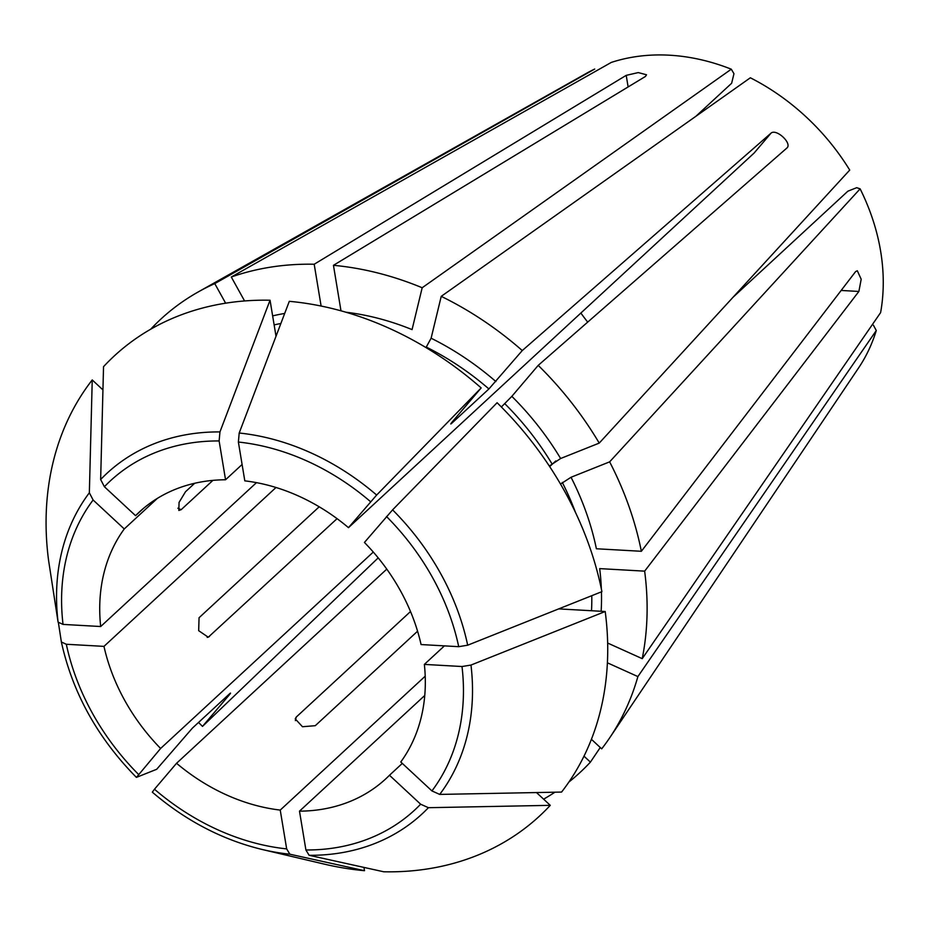 <?xml version="1.0" encoding="UTF-8"?>
<svg xmlns="http://www.w3.org/2000/svg" width="927" height="927" viewBox="0 0 927 927"><rect width="100%" height="100%" fill="white"/><g stroke="black" fill="none" stroke-linecap="round" stroke-linejoin="round"><path stroke-width="1.39" d="M628.124 86.929L626.212 75.354L314.195 264.241A308.726 246.234 47.3 0 0 231.298 277.011L611.264 62.433A204.079 162.77 47.3 0 1 731.299 69.189L733.964 73.708L731.646 83.256L695.864 116.315M626.212 75.354L638.263 72.584L646.513 74.774L645.47 76.443L333.453 265.319A308.726 246.234 47.3 0 1 422.179 287.752L731.299 69.189M231.298 277.011L244.577 300.962M321.113 306.049L314.195 264.241M225.551 479.769L219.12 440.951L219.954 431.924L270.047 300.232A313.268 249.861 47.3 0 0 103.534 366.675L100.649 479.526L104.392 486.733L135.562 515.679A181.599 144.844 47.3 0 1 139.305 512.052A181.599 144.844 47.3 0 1 225.551 479.769L242.098 464.485M348.482 527.66L376.652 495.053L481.171 387.926A313.268 249.861 47.3 0 0 289.305 301.321L239.201 433.013L238.378 442.04L244.809 480.858A181.599 144.844 47.3 0 1 348.482 527.66L754.08 153.071L771.044 133.129C776.374 128.436 792.307 143.233 786.988 147.938L787.255 147.66M392.596 509.862L364.427 542.457A181.599 144.844 47.3 0 1 421.067 644.555L458.714 646.675L467.683 645.204L601.913 591.646A313.268 249.861 47.3 0 0 497.104 402.724L392.596 509.862A232.005 185.052 47.3 0 1 467.683 645.204M424.357 664.404L462.005 666.525A224.149 178.772 47.3 0 1 431.936 790.928L400.777 761.982A181.599 144.844 47.3 0 0 424.357 664.404L444.427 645.864M389.479 775.262L420.638 804.207L428.413 807.695L550.267 805.343A313.268 249.861 47.3 0 1 383.755 871.786L309.12 855.297L305.91 849.978L299.491 811.16A181.599 144.844 47.3 0 0 385.736 778.877A181.599 144.844 47.3 0 0 389.479 775.262L402.306 763.408M299.491 811.16L424.763 695.47M363.952 867.417L364.496 870.696L289.861 854.207L286.663 848.889L280.232 810.082L425.203 676.189M280.232 810.082A181.599 144.844 47.3 0 1 176.547 763.28L386.779 569.12M378.193 557.88L202.503 726.386L228.876 695.389C230.893 692.967 231.066 692.481 229.421 693.941L192.399 728.124L156.686 769.283L136.466 777.359L160.614 748.471L373.291 552.052M160.614 748.471A181.599 144.844 47.3 0 1 103.975 646.374L276.014 487.486M337.069 518.657L208.262 637.22L198.679 630.684L199.05 617.753L319.201 506.791M587.706 322.098A181.599 144.844 47.3 0 1 580.87 313.036M417.579 631.206L315.273 725.69L302.48 726.733L295.238 718.888L296.223 717.092L410.51 611.542M549.676 466.594L555.783 460.951M733.141 297.161L847.869 191.194L856.675 187.683L860.129 188.841A204.079 162.77 47.3 0 1 880.615 312.596L642.226 658.657A308.726 246.234 47.3 0 0 644.647 571.148L858.877 291.449L861.195 279.236L857.313 270.754L855.598 271.599L641.357 551.287A308.726 246.234 47.3 0 0 609.642 461.855L860.129 188.841M212.897 480.383L181.159 509.688L178.83 510.453L179.062 502.388L185.493 491.762L194.682 483.28M102.932 389.885L92.236 379.943A313.268 249.861 47.3 0 0 48.598 560.511L58.088 622.156L63.036 624.404L100.684 626.525L256.478 482.643M100.684 626.525A181.599 144.844 47.3 0 1 124.264 528.946L157.335 498.402M135.562 515.679L143.21 508.61M583.998 756.165L590.406 762.121A308.726 246.234 47.3 0 1 568.888 782.052M554.925 792.203A308.726 246.234 47.3 0 1 543.616 799.167M607.405 662.817L637.892 676.583L876.282 330.533A204.079 162.77 47.3 0 1 858.576 367.938L609.781 737.683A308.726 246.234 47.3 0 1 601.693 748.854L591.426 739.306M637.892 676.583A308.726 246.234 47.3 0 1 609.781 737.683M590.406 762.121L600.256 747.51M876.282 330.533L873.419 325.215M150.684 329.224A308.726 246.234 47.3 0 1 198.158 291.982L586.478 73.314A204.079 162.77 47.3 0 1 594.728 69.038L214.763 283.604L225.632 303.187M198.158 291.982A308.726 246.234 47.3 0 1 214.763 283.604M270.047 300.232L276.014 336.258M462.005 666.525L470.974 665.065L605.204 611.507A313.268 249.861 47.3 0 1 561.565 792.075L439.711 794.416L431.936 790.928M605.204 611.507L558.714 608.888M607.66 643.048L642.226 658.657M601.345 588.865A257.88 205.678 47.3 0 0 599.676 568.61L644.647 571.148M560.534 484.068L571.032 477.266L609.642 461.855M549.329 466.049L560.626 458.506L599.236 443.094L849.723 170.081A204.079 162.77 47.3 0 0 750.349 77.787L441.229 296.35A308.726 246.234 47.3 0 1 522.272 350.557L771.044 133.129M501.368 406.976L511.843 396.35L538.216 365.365A308.726 246.234 47.3 0 1 599.236 443.094M92.236 379.943L89.351 492.793L93.106 500.001L124.264 528.946M571.032 477.266A257.88 205.678 47.3 0 1 596.385 548.761L641.357 551.287M538.216 365.365L786.988 147.938M202.503 726.386A308.726 246.234 47.3 0 1 198.552 722.446M230.533 693.118L229.421 693.941M481.171 387.926L452.446 421.681C450.429 424.102 450.244 424.589 451.889 423.141L488.911 388.946L522.272 350.557M425.991 347.579L431.113 338.216L441.229 296.35M58.424 622.851L61.391 642.087C72.573 692.782 97.555 737.869 136.362 777.347L136.466 777.359M61.379 642.005L66.327 644.265L103.975 646.374M450.789 423.963L451.889 423.141A250.614 199.884 47.3 0 0 451.519 422.816M345.829 312.202A257.88 205.678 47.3 0 1 412.063 329.606L422.179 287.752M340.985 310.823L333.453 265.319M364.496 870.696A313.268 249.861 47.3 0 1 324.068 864.068L262.434 849.549A232.005 185.052 47.3 0 0 289.861 854.207M286.663 848.889A224.149 178.772 47.3 0 1 154.473 789.225L152.318 792.168C185.875 820.812 222.584 839.932 262.434 849.549M154.473 789.225L176.547 763.28M550.267 805.343L536.501 792.562M272.642 315.887A257.88 205.678 47.3 0 1 284.693 313.442M274.137 324.89A250.614 199.884 47.3 0 1 280.869 323.5M591.774 595.702A250.614 199.884 47.3 0 1 591.519 610.731M100.649 479.526A232.005 185.052 47.3 0 1 219.954 431.924M104.392 486.733A224.149 178.772 47.3 0 1 219.12 440.951M470.974 665.065A232.005 185.052 47.3 0 1 439.711 794.416M601.449 591.832A257.88 205.678 47.3 0 1 601.148 611.275M562.295 482.434A250.614 199.884 47.3 0 1 575.47 512.399M504.856 403.755A250.614 199.884 47.3 0 1 551.889 463.674M58.088 622.156A232.005 185.052 47.3 0 1 89.351 492.793M63.036 624.404A224.149 178.772 47.3 0 1 93.106 500.001M386.501 516.513A224.149 178.772 47.3 0 1 458.714 646.675M511.843 396.35A257.88 205.678 47.3 0 1 560.626 458.506M426.443 347.161A250.614 199.884 47.3 0 1 488.911 388.946M138.529 774.416A224.149 178.772 47.3 0 1 66.327 644.265M431.113 338.216A257.88 205.678 47.3 0 1 495.899 381.553M239.201 433.013A232.005 185.052 47.3 0 1 376.652 495.053M238.378 442.04A224.149 178.772 47.3 0 1 370.568 501.704M428.413 807.695A232.005 185.052 47.3 0 1 309.12 855.297M420.638 804.207A224.149 178.772 47.3 0 1 305.91 849.978M296.223 717.092L295.365 720.627M209.456 636.513L207.208 637.405M841.148 290.452L858.877 291.449M181.159 509.688L177.868 508.205"/></g></svg>
